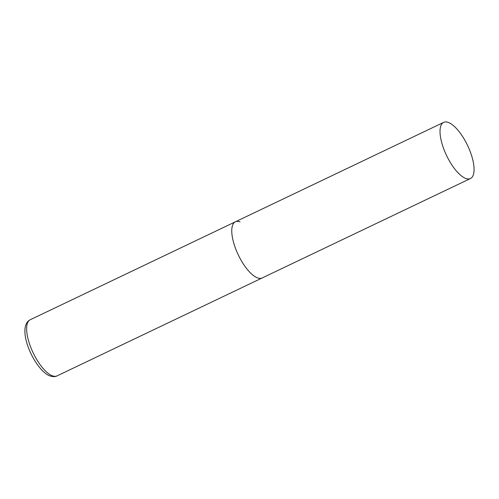 <?xml version="1.0" encoding="UTF-8"?>
<svg xmlns="http://www.w3.org/2000/svg" width="499" height="499" viewBox="0 0 499 499"><rect width="100%" height="100%" fill="white"/><g stroke="black" fill="none" stroke-linecap="round" stroke-linejoin="round"><path stroke-width="0.75" d="M470.457 178.53A31.106 11.645 64.5 0 0 471.68 155.881A31.106 11.645 64.5 0 0 443.648 122.38A31.106 11.645 64.5 0 0 442.42 145.028A31.106 11.645 64.5 0 0 470.457 178.53L57.054 375.884A31.106 11.645 -115.5 0 1 52.376 375.803A31.106 11.645 -115.5 0 1 30.869 347.603A31.106 11.645 -115.5 0 1 30.252 319.734L235.391 221.799A31.106 11.645 64.5 0 0 234.162 244.454A31.106 11.645 64.5 0 0 262.193 277.949A31.106 11.645 -115.5 0 1 257.509 277.874A31.106 11.645 -115.5 0 1 236.002 249.668A31.106 11.645 -115.5 0 1 235.391 221.799A31.106 11.645 -115.5 0 1 240.069 221.88M30.252 319.734C15.369 327.25 34.606 370.464 50.031 375.947C53.044 376.87 55.389 376.851 57.054 375.884M235.391 221.799L443.648 122.38"/></g></svg>
